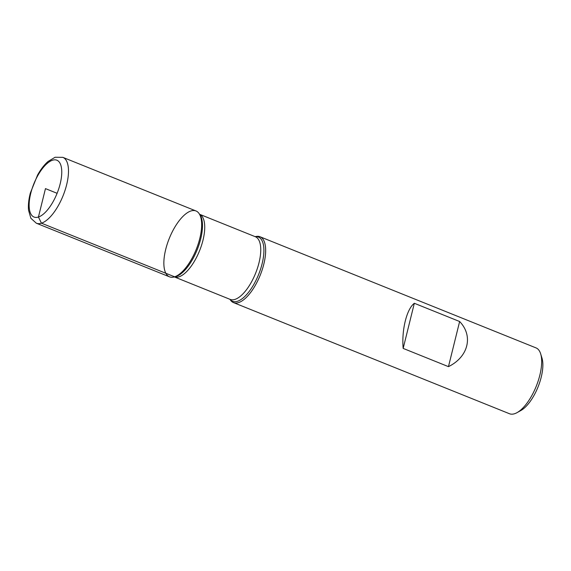 <?xml version="1.0" encoding="UTF-8"?>
<svg xmlns="http://www.w3.org/2000/svg" width="571" height="571" viewBox="0 0 571 571"><rect width="100%" height="100%" fill="white"/><g stroke="black" fill="none" stroke-linecap="round" stroke-linejoin="round"><path stroke-width="0.86" d="M255.137 236.651L256.058 236.465A35.495 14.553 111.9 0 1 260.019 236.751A35.495 14.553 111.9 0 1 260.255 275.108A35.495 14.553 111.9 0 1 233.496 302.601A35.495 14.553 111.9 0 1 230.448 300.068L229.913 299.29M233.496 302.601L509.489 413.739A35.495 14.553 -68.1 0 0 514.607 413.718A35.495 14.553 -68.1 0 0 516.976 412.676A35.495 14.553 -68.1 0 0 536.248 386.253A35.495 14.553 -68.1 0 0 540.666 353.842A35.495 14.553 -68.1 0 0 536.012 347.889L260.019 236.751M448.463 366.646C468.356 356.918 473.552 335.919 459.634 321.516L414.332 303.28C406.702 308.997 401.506 330.002 403.169 348.41L448.463 366.646L459.634 321.516M174.612 276.807A35.495 14.553 -68.1 0 0 196.702 248.199A35.495 14.553 -68.1 0 0 199.065 213.518A35.495 14.553 -68.1 0 0 169.259 238.471A35.495 14.553 -68.1 0 0 173.456 277.113A35.495 14.553 -68.1 0 0 174.612 276.807L41.44 223.175L38.435 217.009L45.466 188.616L57.107 193.305M540.666 353.842L541.972 358.06A31.662 12.976 111.9 0 1 538.032 386.967A31.662 12.976 111.9 0 1 520.838 410.535L516.976 412.676M403.169 348.41L414.332 303.28M196.017 210.977A35.495 14.553 111.9 0 1 196.253 249.341A35.495 14.553 111.9 0 1 169.501 276.828L36.323 223.204A35.495 14.553 111.9 0 0 63.081 195.71A35.495 14.553 111.9 0 0 62.839 157.346L196.017 210.977M255.173 236.665A34.617 14.189 111.9 0 1 258.634 274.458A34.617 14.189 111.9 0 1 229.949 299.304M173.456 277.113L174.969 276.814A34.617 14.189 -68.1 0 0 176.104 276.514A34.617 14.189 -68.1 0 0 197.645 248.606A34.617 14.189 -68.1 0 0 199.95 214.782L199.065 213.518M174.383 276.928L230.156 299.39A33.76 13.84 -68.1 0 0 255.608 273.238A33.76 13.84 -68.1 0 0 255.38 236.751L199.607 214.289A33.76 13.84 111.9 0 1 199.586 250.676A33.76 13.84 111.9 0 1 174.391 276.928M52.489 160.23A30.627 12.555 -68.1 0 0 29.185 206.98A30.627 12.555 -68.1 0 0 54.709 198.644A30.627 12.555 -68.1 0 0 52.489 160.23M62.839 157.346L55.094 157.261L48.05 161.479C44.231 164.848 40.734 169.373 37.565 175.061L30.356 192.984C28.686 199.372 28.086 205.125 28.55 210.242L30.877 218.272L36.323 223.204"/></g></svg>
